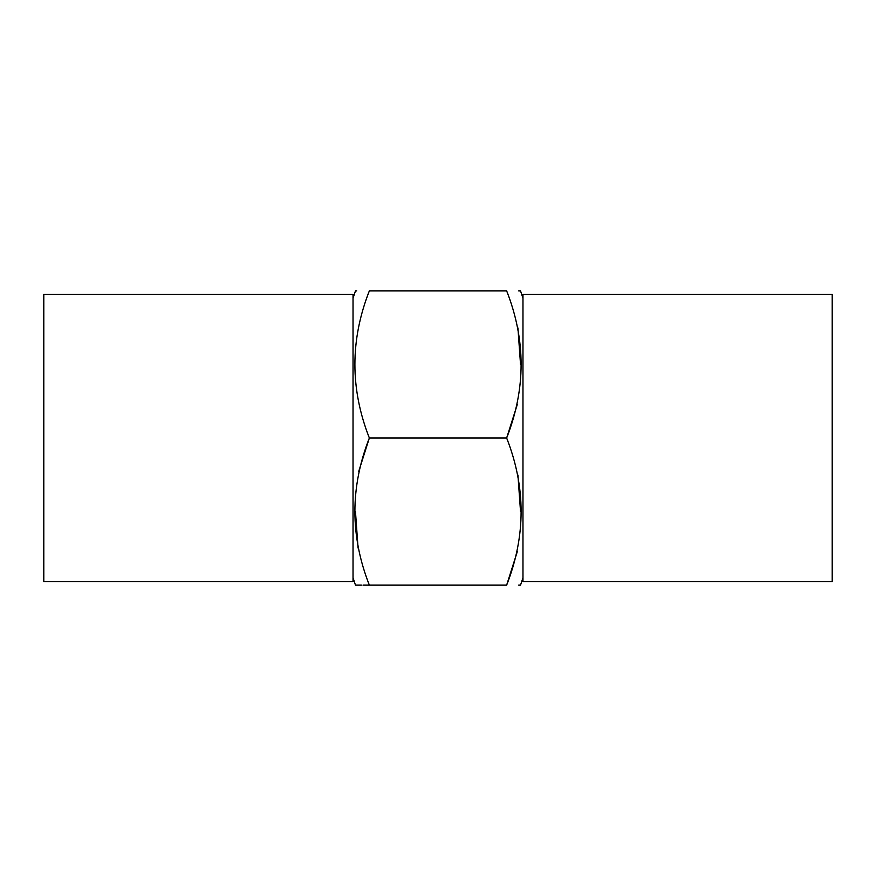 <?xml version="1.0" encoding="UTF-8"?>
<svg xmlns="http://www.w3.org/2000/svg" width="876" height="876" viewBox="0 0 876 876"><rect width="100%" height="100%" fill="white"/><g stroke="black" fill="none" stroke-linecap="round" stroke-linejoin="round"><path stroke-width="1.31" d="M43.8 581.598L43.8 294.402L353.028 294.402L353.028 581.598L43.8 581.598M832.2 438L832.2 581.598L522.972 581.598L522.972 294.402L832.2 294.402L832.2 438M506.646 585.135L369.354 585.135C350.082 585.135 350.082 585.135 369.354 585.135C350.082 536.134 350.082 487.089 369.354 438C350.082 388.999 350.082 339.954 369.354 290.865C350.082 290.865 350.082 290.865 369.354 290.865L506.646 290.865C525.918 290.865 525.918 290.865 506.646 290.865C525.918 339.866 525.918 388.911 506.646 438C525.918 487.001 525.918 536.046 506.646 585.135C525.918 585.135 525.918 585.135 506.646 585.135L517.387 551.376M522.972 577.722L520.53 585.135L518.68 585.135M520.53 511.573L517.935 475.066M517.387 404.23L506.646 438L369.354 438L358.613 471.77M355.47 511.573L358.065 548.069M369.354 585.135L363.014 585.135M361.481 585.135L355.47 585.135L353.028 577.722M518.68 290.865L520.53 290.865L522.972 298.278M353.028 298.278L355.47 290.865L356.696 290.865M520.53 364.427L517.935 327.931"/></g></svg>
